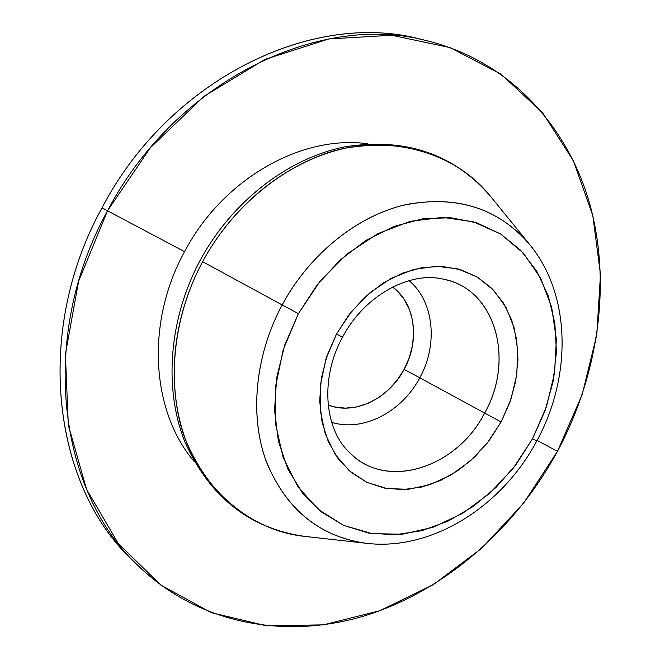 <?xml version="1.0" encoding="UTF-8"?>
<svg xmlns="http://www.w3.org/2000/svg" width="660" height="660" viewBox="0 0 660 660"><rect width="100%" height="100%" fill="white"/><g stroke="black" fill="none" stroke-linecap="round" stroke-linejoin="round"><path stroke-width="0.99" d="M425.263 40.318C507.326 59.763 566.857 124.088 589.545 203.173C611.77 282.752 598.702 374.228 557.469 451.341L523.594 503.233L481.726 548.287L433.265 584.678L379.863 610.714L323.474 624.855L266.384 625.795L211.192 612.637L160.809 585.057L118.28 543.493L86.575 489.349L68.318 425.098L65.389 354.263L78.614 281.209L107.539 210.787L102.061 207.768L107.539 210.787C174.685 82.178 317.774 12.391 425.263 40.318L418.052 38.659C310.959 10.865 168.704 80.099 102.061 207.768C169.471 78.548 314.135 9.545 421.649 39.517M184.544 251.683C145.34 322.905 151.288 411.7 194.296 461.612C151.288 411.7 145.34 322.905 184.544 251.683L107.539 210.787L184.544 251.683C222.824 178.736 301.876 134.409 367.958 143.814C301.876 134.409 222.824 178.736 184.544 251.683M537.083 440.385L557.469 451.341L537.083 440.385M524.065 238.153C492.294 205.813 451.654 194.931 402.138 205.524C355.113 217.569 309.078 255.098 282.175 304.92L202.62 261.69C221.818 225.992 258.39 180.988 316.907 156.849C375.152 132.338 450.45 146.075 490.396 196.193C454.55 154.597 406.832 138.476 347.226 147.84C290.672 159.283 234.506 202.579 202.62 261.69L282.175 304.92C309.911 253.539 357.992 215.366 406.445 204.493C457.529 195.294 498.473 208.486 529.27 244.06L530.648 245.751M298.394 313.657L320.149 281.086L347.168 253.918L377.817 233.657L410.272 221.314L442.678 217.371L473.303 221.768L500.61 233.986L523.339 253.11L540.573 277.984L551.678 307.238L556.355 339.421L554.557 373.04L546.472 406.626L532.538 438.752L536.761 440.979L532.538 438.752L545.044 410.751L553.113 381.496L556.429 351.937L554.829 323.053L548.254 295.845L536.819 271.301L520.781 250.379L500.61 233.986L476.924 222.882L450.565 217.701L422.524 218.848L393.938 226.454L366.011 240.364L340.007 260.114L317.113 284.897L298.394 313.657L284.716 345.097L276.664 377.792L274.552 410.281L278.372 441.119L287.834 469.021L302.379 492.896L321.28 511.88L343.645 525.376L368.503 533.049L394.845 534.79L421.682 530.722L448.066 521.153L473.105 506.534L495.998 487.451L516.013 464.599L532.538 438.752L513.356 468.064L489.72 493.317L462.594 513.381L433.1 527.274L402.501 534.212L372.199 533.659L343.645 525.376L318.351 509.495L297.742 486.544L283.115 457.495L275.476 423.778L275.451 387.164L283.206 349.726L298.394 313.657L282.175 304.92L298.394 313.657M446.548 279.923C496.543 291.736 514.305 360.979 484.621 413.069L501.121 421.963L511.055 398.97L516.722 374.954L517.828 350.988L514.264 328.168L506.105 307.585L493.647 290.251L477.37 277.117L458.015 268.933L436.483 266.26L413.861 269.387L391.339 278.264L370.161 292.528L351.524 311.454L336.509 334.018L342.54 337.202L336.509 334.018L325.949 358.966L320.438 384.887L320.232 410.33L325.264 433.917L335.164 454.402L349.305 470.778L366.844 482.311L386.818 488.54L408.202 489.308L429.924 484.696L450.978 475.052L470.407 460.894L487.369 442.918L501.121 421.963L484.621 413.069C456.34 469.029 383.955 491.296 347.787 450.772L347.432 450.384M331.65 422.301C362.909 432.284 401.948 411.947 419.785 377.8L484.621 413.069L419.785 377.8C402.212 411.394 364.122 431.714 333.077 422.713M328.16 405.009C354.329 415.503 388.789 398.846 404.126 369.361L419.785 377.8L404.126 369.361L409.34 357.514L412.558 345.13L413.655 332.648L412.574 320.521L409.34 309.185L404.06 299.087L396.891 290.606L392.626 287.042C415.338 303.237 420.123 340.626 404.126 369.361L397.105 380.234L388.525 389.746L378.691 397.559L367.958 403.367L356.705 406.948L345.337 408.136L334.282 406.873L328.16 405.009M408.672 280.31C433.991 300.886 438.372 344.297 419.785 377.8C438.265 344.471 434.057 301.339 409.068 280.64M441.218 278.751L441.738 278.85C494.885 287.339 515.51 359.147 484.621 413.069C457.256 466.909 388.798 490.231 351.475 454.41M342.54 337.194L342.54 337.202C364.163 295.738 409.027 271.664 441.738 278.85M336.509 334.018L349.437 314.094L365.219 296.86L383.171 283.016L402.509 273.125L422.392 267.531L442.01 266.392L460.573 269.659L477.37 277.117L491.807 288.362L503.382 302.907L511.731 320.133L516.631 339.372L517.96 359.898L515.724 380.993L510.04 401.923L501.121 421.963L489.274 440.443L474.911 456.728L458.502 470.233L440.591 480.48L421.798 487.039L402.781 489.629L384.227 488.062L366.844 482.311L351.326 472.494L338.332 458.914L328.433 442.018L322.113 422.441L319.688 400.933L321.321 378.394L327.005 355.765L336.509 334.018M367.958 543.469L365.788 543.23C319.638 536.605 286.564 509.652 266.574 462.38C249.356 416.344 254.809 355.938 282.175 304.92C255.601 354.478 249.604 412.954 265.163 458.444C283.255 505.205 314.35 533.098 358.446 542.116M202.62 261.69C171.154 320.389 165.874 390.258 187.011 443.305C211.472 497.747 250.635 528.767 304.507 536.365C241.09 529.79 189.296 474.647 178.035 413.275C166.312 351.846 183.546 297.165 202.62 261.69M107.539 210.787L150.348 147.757L204.08 96.269L264.94 59.408L328.828 38.94L391.718 35.269L450.079 47.594L501.08 74.217L542.652 112.843L573.449 160.867L592.787 215.605L600.493 274.42L596.788 334.843L582.194 394.54L557.469 451.341C515.369 528.784 445.31 590.403 365.813 615.466C286.489 639.862 199.328 624.772 138.146 565.744C57.684 491.213 38.288 336.154 107.539 210.787M135.523 563.129C53.336 489.67 32.439 333.712 102.061 207.768C33.305 332.219 52.717 486.305 132.858 560.563L138.146 565.744M490.396 196.193C453.841 153.895 405.388 137.429 345.048 146.792C287.966 158.235 231.899 201.506 200.161 260.337C168.844 318.755 163.54 388.542 184.957 442.043C209.822 497.104 249.67 528.544 304.507 536.365L365.788 543.23C431.632 551.512 502.087 506.525 536.761 440.979C572.038 376.72 571.304 294.418 529.27 244.06L490.396 196.193M347.787 450.772C324.398 427.383 320.141 377.586 342.548 337.202"/></g></svg>

